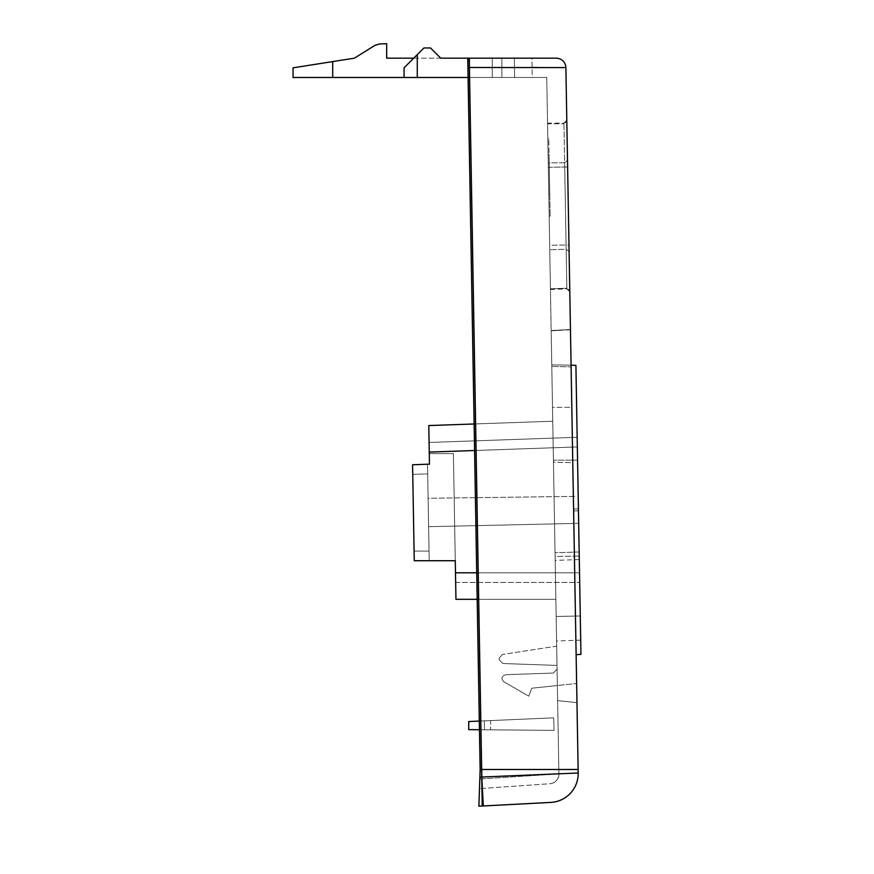 <?xml version="1.0" encoding="UTF-8"?>
<svg xmlns="http://www.w3.org/2000/svg" width="874" height="874" viewBox="0 0 874 874"><rect width="100%" height="100%" fill="white"/><g stroke="black" fill="none" stroke-linecap="round" stroke-linejoin="round"><path stroke-width="0.66" stroke-dasharray="4.37 3.28" d="M413.708 58.176L501.862 58.176L467.743 58.176L467.907 67.495L469.414 67.495L469.414 58.176L467.743 58.176L501.862 58.176L440.736 58.176L556.235 58.176A9.647 9.647 0 0 1 565.882 67.659L578.195 772.998A28.951 28.951 87 0 1 550.762 802.419A28.951 28.951 87 0 0 578.195 772.998L481.793 777.041L483.311 805.948M492.248 58.176L492.248 77.48L492.248 58.176L492.248 77.48L492.248 58.176L492.248 77.48L492.248 58.176L492.248 77.48L492.248 58.176L492.248 77.48L492.248 58.176L492.248 77.48L501.862 77.48L404.061 77.48L404.061 67.833L404.061 77.48L532.266 77.48L404.061 77.48L501.862 77.48L492.248 77.48L492.248 58.176L467.743 58.176L468.082 77.48L492.248 77.48L293.052 77.48L293.052 67.833L354.385 58.176L374.826 45.404L379.6 43.951L386.669 43.7L386.669 58.176L492.248 58.176L440.736 58.176L430.511 47.961L423.923 47.961L404.061 67.833L423.923 47.961L430.511 47.961L440.736 58.176M514.305 58.176L514.644 77.48L514.305 58.176L514.644 77.48L514.305 58.176L531.938 58.176L532.266 77.48L514.644 77.48L532.266 77.48L531.938 58.176M467.743 58.176L468.082 77.48L467.743 58.176L468.082 77.48L467.743 58.176L468.082 77.48L467.743 58.176L468.082 77.48L467.743 58.176L468.082 77.48L546.753 77.48L469.567 77.48L480.929 729.735L554.061 730.38L553.69 717.827L554.061 730.38L468.726 729.637L479.465 729.724L479.313 721.083L480.154 769.491L479.487 788.643L479.826 778.942L558.901 773.927L479.826 778.942L480.154 769.491L478.876 806.189M468.082 77.48L468.082 58.176L468.082 77.48L468.082 58.176L468.082 77.48L468.082 58.176L468.082 77.48L469.567 77.48L480.776 721.017L479.313 721.083L468.082 77.48L479.313 721.083L468.726 721.542L553.69 717.827L484.294 720.864L484.447 729.768L554.061 730.38L490.62 729.823L490.62 720.591L468.726 721.542L468.726 729.637L468.726 721.542L468.726 729.637L490.62 729.823L490.62 720.591L553.69 717.827L479.313 721.083M467.907 67.495L480.154 769.491L558.825 769.491L558.901 773.927A9.647 9.647 86 0 1 549.932 783.716L479.487 788.643L549.932 783.716A9.647 9.647 0 0 0 558.901 773.927A9.647 9.647 0 0 1 549.932 783.716M479.465 729.724L480.154 769.491L481.65 769.491L482.492 788.435L480.929 729.735L479.465 729.724L484.447 729.768L484.294 720.864L480.776 721.017L481.65 769.491L558.825 769.491L546.753 77.48L558.901 773.927M417.269 77.48L417.269 54.614L417.269 77.48L417.269 54.614L423.923 47.961L430.511 47.961M404.061 77.48L404.061 67.833L417.269 54.614M552.51 407.437L551.166 330.569L553.461 462.171L552.51 407.437L571.814 407.317L570.46 329.749L572.776 462.696L571.814 407.317L552.51 407.437M553.461 462.171L551.767 364.862L553.461 462.171L572.776 462.696L576.13 654.692L571.083 365.19L572.776 462.696L553.461 462.171M554.302 510.285L553.428 460.161L554.302 510.285M555.11 556.487L556.159 616.432L555.11 556.487L579.233 556.061L579.167 551.975L580.707 640.139L579.233 556.061L555.11 556.487M556.159 616.432L556.585 640.981L556.159 616.432L580.281 616.006L556.159 616.432M555.045 552.75L553.428 460.161L555.045 552.75L579.167 551.975L577.561 460.161L580.948 654.364L575.911 365.365L579.167 551.975L555.045 552.75M548.238 162.837L547.561 123.835L548.315 167.305L548.238 162.837L564.648 162.793L566.855 288.89L563.959 123.147L564.648 162.793L548.238 162.837M549.68 245.31L548.315 167.305L549.757 249.778L549.68 245.31L566.09 245.015L549.68 245.31M550.434 288.781L549.757 249.778L550.445 289.469L550.434 288.781L566.844 288.245L550.434 288.781M547.561 123.835L547.55 123.147L547.561 123.835L563.97 123.791L547.561 123.835M477.182 599.335L555.864 599.335L455.955 599.335L455.485 572.798L453.409 453.617L455.485 572.798L453.409 453.617L455.485 572.798L555.394 572.798L552.75 421.235L555.864 599.335L552.75 421.235L555.394 572.798L476.723 572.798M556.672 646.137L557.011 665.409L556.672 646.137L557.011 665.409L556.672 646.137L502.441 654.451L499.163 658.275L502.441 654.451L499.163 658.275L499.163 659.662L502.889 663.519L499.163 659.662L502.889 663.519L557.011 665.409L502.889 663.519L499.163 659.662L499.163 658.275L502.441 654.451L556.672 646.137M557.361 685.533L557.623 700.598L557.361 685.533L557.623 700.598L576.971 702.63L576.632 683.501L576.971 702.63L576.632 683.501L576.971 702.63L557.623 700.598L576.971 702.63L557.623 700.598L557.077 669.123L557.361 685.533L557.077 669.123L557.361 685.533L576.632 683.501L531.709 688.231L557.361 685.533L531.709 688.231L528.77 696.174L531.709 688.231L528.77 696.174L531.709 688.231L557.361 685.533M548.085 154.294L549.178 216.271L548.085 154.294L549.058 154.447L549.757 194.225L549.276 167.109L548.315 167.295L548.774 193.678L548.315 167.295L549.276 167.109L550.139 216.086L548.785 138.911L549.058 154.447L548.085 154.294M570.46 329.749L551.177 330.853L570.46 329.476L571.104 366.872L571.083 365.19L571.104 366.872L551.789 366.435L571.104 366.872M578.195 496.356L579.691 582.445L579.528 572.798L455.485 572.798L574.699 572.798L572.503 447.095L574.874 582.445L574.699 572.798L455.485 572.798L579.528 572.798L578.195 496.356L428.118 498.267L427.528 464.225L412.572 464.75L412.747 474.396L412.572 464.75L427.528 464.225L427.692 473.883L427.528 464.225L429.462 464.16L412.572 464.75L414.254 560.726L429.21 560.726L414.254 560.726L414.079 551.079L414.254 560.726L455.278 560.726L429.21 560.726L427.692 473.883L412.747 474.396L427.692 473.883L429.21 560.726L428.358 511.519L428.621 526.683L578.664 523.362M572.339 437.448L572.503 447.095L572.339 437.448L429.079 442.452L577.168 437.273L429.079 442.452L429.462 464.16L428.784 425.562L429.243 452.098L429.079 442.452L572.339 437.448M573.606 509.946L576.13 654.692L573.606 509.946M567.499 160.281L566.822 121.278L567.499 160.281L564.648 162.793L567.499 160.281M566.822 121.278L566.8 120.251L566.822 121.278L563.97 123.791L566.822 121.278M568.974 244.971L567.619 166.967L568.974 244.971L566.09 245.015L568.974 244.971L569.772 290.66L569.094 251.657L566.155 249.243L549.757 249.778L566.155 249.243L569.094 251.657M569.772 290.66L569.793 291.687L569.772 290.66L566.844 288.245L569.772 290.66M429.276 453.617L453.409 453.617L429.276 453.617L453.409 453.617L429.276 453.617L429.243 452.098L572.503 447.095L474.593 450.514M455.66 582.445L579.691 582.445L455.66 582.445M429.243 452.098L577.332 446.931L577.168 437.273L577.332 446.931L429.243 452.098L428.784 425.562L552.75 421.235L474.123 423.977M573.366 496.421L428.118 498.267L428.358 511.519L427.528 464.225M414.079 551.079L412.747 474.396L414.079 551.079L429.047 551.079L414.079 551.079M576.13 654.692L580.948 654.364L575.911 365.365M428.784 425.562L552.75 421.235L428.784 425.562M455.955 599.335L555.864 599.335L455.955 599.335M429.21 560.726L428.621 526.683L573.836 523.471M532.091 67.462L469.414 67.495L481.661 769.491L564.67 769.491M575.234 769.459L578.14 769.491M537.357 67.473L564.571 67.604M479.892 777.139L481.793 777.041L481.661 769.491L480.154 769.491M528.77 696.174L504.058 681.917C500.791 678.552 501.392 676.148 505.849 674.706C501.392 676.148 500.791 678.552 504.058 681.917L528.77 696.174M553.351 673.046L557.077 669.123L553.351 673.046L505.849 674.706C501.392 676.148 500.791 678.552 504.058 681.917C500.791 678.552 501.392 676.148 505.849 674.706L553.351 673.046L557.077 669.123L553.351 673.046L505.849 674.706L553.351 673.046M502.889 663.519L557.011 665.409L502.889 663.519M499.163 658.275L499.163 659.662L499.163 658.275M547.823 138.758L548.785 138.911L547.823 138.758M548.315 167.24L549.276 167.174M549.178 216.271L550.139 216.086L549.178 216.271M548.774 193.678L549.757 194.225M548.315 167.295L564.724 167.021L548.315 167.305M482.24 806.014L469.185 58.176M332.699 61.595L332.699 77.48M567.619 166.967L564.724 167.021L567.619 166.967M455.485 572.798L555.394 572.798L455.485 572.798M573.617 510.908L578.446 510.82M573.584 508.985L578.413 508.897M501.862 77.48L501.862 58.176L501.862 77.48M550.445 289.469L566.855 288.89L569.793 291.687M547.55 123.147L563.959 123.147L566.8 120.251M571.083 365.19L551.767 364.862L571.083 365.19M551.166 330.569L570.46 329.487L551.166 330.569M577.561 460.161L553.428 460.161L577.561 460.161M579.298 559.557L555.176 560.398M580.707 640.139L556.585 640.981"/><path stroke-width="1.31" d="M578.14 769.491L481.661 769.491L481.793 777.041L578.195 772.998L565.882 67.659A9.647 9.647 -90 0 0 556.235 58.176L440.736 58.176L430.511 47.961L423.923 47.961L417.269 54.614L417.269 77.48L293.052 77.48L293.052 67.833L354.385 58.176L374.826 45.404L379.6 43.951L386.669 43.7L386.669 58.176L413.708 58.176M564.571 67.604L469.414 67.495L469.414 58.176L492.248 58.176M531.938 58.176L514.305 58.176M417.269 77.48L468.082 77.48M467.907 67.495L480.154 769.491L481.661 769.491L469.414 67.495L467.907 67.495L467.743 58.176M404.061 77.48L404.061 67.833L417.269 54.614M440.736 58.176L430.511 47.961M480.154 769.491L479.892 777.139L481.793 777.041L483.311 805.948L550.762 802.419L478.876 806.189L479.892 777.139M479.465 729.724L468.726 729.637L468.726 721.542L479.313 721.083M571.104 366.872L570.46 329.749M568.974 244.971L569.094 251.657M477.182 599.335L455.955 599.335L455.485 572.798L455.278 560.726L455.66 582.445L455.485 572.798L476.723 572.798M429.21 560.726L455.278 560.726L414.254 560.726L412.572 464.75L429.462 464.16L428.784 425.562L474.123 423.977M427.528 464.225L429.462 464.16L429.276 453.617M429.079 442.452L429.243 452.098L429.079 442.452M575.911 365.365L571.083 365.19L575.911 365.365L578.435 509.859L580.948 654.364L576.13 654.692M578.195 772.998A28.951 28.951 0 0 1 550.762 802.419A28.951 28.951 0 0 0 578.195 772.998L577.976 773.009M564.67 769.491L575.234 769.459M532.091 67.462L537.357 67.473M478.876 806.189L483.311 805.948M469.185 58.176L482.24 806.014M332.699 77.48L332.699 61.595M429.243 452.098L474.593 450.514M565.882 67.659A9.647 9.647 -90 0 0 556.235 58.176"/></g></svg>

